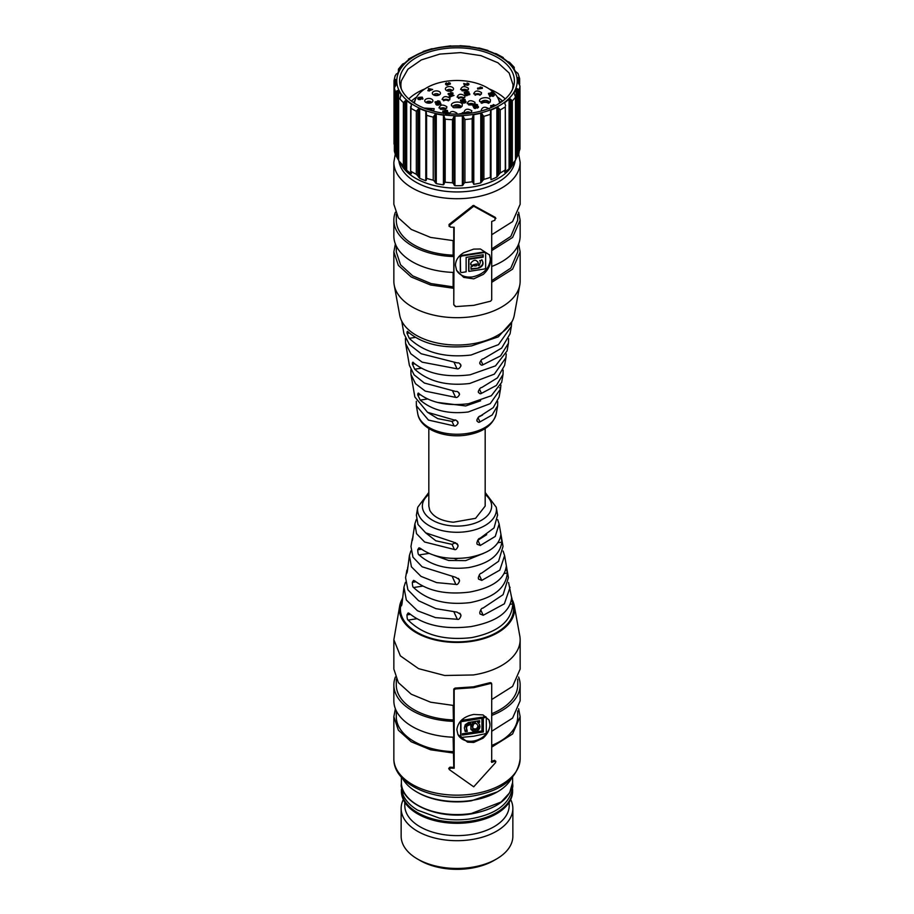 <?xml version="1.0" encoding="UTF-8"?>
<svg xmlns="http://www.w3.org/2000/svg" width="914" height="914" viewBox="0 0 914 914"><rect width="100%" height="100%" fill="white"/><g stroke="black" fill="none" stroke-linecap="round" stroke-linejoin="round"><path stroke-width="1.37" d="M401.143 808.444L401.143 836.207A55.857 32.253 0 0 0 417.504 859.011L420.074 860.497A52.212 30.151 0 0 0 470.516 868.3A52.212 30.151 0 0 0 493.926 860.497L496.496 859.011A55.857 32.253 0 0 0 512.857 836.207L512.857 808.444A55.857 32.253 180 0 1 471.453 839.6A55.857 32.253 180 0 1 401.143 808.444A55.857 32.253 180 0 1 403.303 799.556M417.504 859.011A55.857 32.253 0 0 0 471.453 867.352A55.857 32.253 0 0 0 496.496 859.011M497.353 791.89L471.396 800.79A55.617 32.104 180 0 1 417.675 792.484L416.647 791.89A57.068 32.95 0 0 0 471.773 800.413A57.068 32.95 0 0 0 497.353 791.89A57.068 32.95 0 0 0 511.497 778.385M401.395 789.319A55.617 32.104 0 0 0 401.383 790.004L401.383 791.193A55.617 32.104 0 0 0 471.396 822.212A55.617 32.104 0 0 0 512.617 791.193L512.617 790.004A55.617 32.104 0 0 0 512.605 789.319M509.212 802.252L509.212 805.474A52.212 30.151 180 0 1 470.516 834.596A52.212 30.151 180 0 1 404.788 805.474L404.788 802.252M510.698 799.556A55.857 32.253 180 0 1 512.857 808.444M401.383 790.004A55.617 32.104 0 0 0 471.396 821.023A55.617 32.104 0 0 0 512.617 790.004M402.503 778.385A57.068 32.95 0 0 0 416.647 791.89M502.586 101.1A53.675 30.985 0 0 0 497.307 96.987M416.693 96.987A53.675 30.985 0 0 0 411.414 101.1M505.236 98.929A56.097 32.39 0 0 0 489.184 88.932M424.816 88.932A56.097 32.39 0 0 0 408.764 98.929M512.617 89.149A56.097 32.39 0 0 0 512.628 89.126L513.097 84.922L509.167 73.017L497.936 62.78L480.97 55.64L460.645 52.601L439.805 54.097L421.377 59.901L407.941 69.213L401.372 80.729A56.097 32.39 0 0 0 400.903 84.922A56.097 32.39 0 0 0 401.383 89.149M513.919 85.253A57.399 33.144 0 0 0 464.438 48.099A57.399 33.144 0 0 0 400.081 76.662A57.399 33.144 0 0 0 400.64 87.241A57.399 33.144 0 0 0 457 114.101A57.399 33.144 0 0 0 513.36 87.241A57.399 33.144 0 0 0 513.919 85.253M517.884 89.001L519.026 90.166A63.146 36.457 0 0 0 519.609 88.064A63.146 36.457 0 0 0 519.975 85.95L519.986 148.959L517.884 155.403L517.884 89.001L516.17 88.841L516.17 158.499A60.712 35.052 180 0 1 515.587 159.836M519.975 149.005L519.975 85.95L518.352 82.923M517.678 82.191L517.678 82.226A60.712 35.052 0 0 0 517.712 80.992A60.712 35.052 0 0 0 517.473 77.907L517.473 77.907M518.866 83.265L518.866 77.77L519.643 78.558L517.484 77.781M519.643 78.547L517.987 73.474L515.347 71.303A60.712 35.052 0 0 0 512.857 67.259L514.239 67.362L513.782 66.928L513.782 68.596M503.146 58.222L503.146 57.513L502.78 57.97A60.712 35.052 0 0 1 507.304 61.375L509.532 62.301L514.148 67.19M495.514 53.538L494.337 53.355A60.712 35.052 0 0 0 488.213 50.933L487.756 50.51L488.213 50.933M478.845 48.019L477.725 48.042A60.712 35.052 0 0 0 470.596 46.831L469.842 46.488M460.028 45.746L459.068 45.963A60.712 35.052 0 0 0 451.642 46.077L450.648 45.894M450.476 45.849L440.217 47.311A60.712 35.052 0 0 0 433.225 48.739L432.082 48.75M423.388 51.698L423.011 51.949A60.712 35.052 0 0 0 417.127 54.566L408.558 59.044M408.432 59.376L409.323 59.181M409.129 59.433A60.712 35.052 0 0 0 404.925 62.975L402.617 64.06L398.493 69.053M394.974 76.513L396.116 74.205L397.83 73.143A60.712 35.052 0 0 1 399.932 69.03L398.424 69.407M399.978 68.916L399.578 69.601M395.145 75.691L394.014 80.672L394.014 143.841L394.014 80.672M394.025 80.729L394.871 79.712L394.871 85.767M395.648 85.002L395.648 79.427L396.322 79.792L394.871 79.712M396.322 79.792A60.712 35.052 0 0 0 396.288 80.992A60.712 35.052 0 0 0 396.527 84.088L394.357 87.915A63.146 36.457 0 0 0 395.705 92.097L396.893 90.886L396.893 157.299L395.705 155.152A63.146 36.457 180 0 1 394.357 150.97L394.357 87.344M396.893 157.299L397.704 158.67L397.704 90.452L396.893 90.886M397.704 90.452L398.653 90.68A60.712 35.052 0 0 0 401.143 94.725L399.875 98.872A63.146 36.457 0 0 0 403.394 102.597L403.394 165.651A63.146 36.457 180 0 1 399.875 161.927L401.143 164.383A60.712 35.052 180 0 1 399.681 162.201A60.712 35.052 180 0 1 398.653 160.338L397.704 158.67M411.22 104.996L411.22 104.013A60.712 35.052 0 0 1 406.696 100.62L405.576 100.574L403.394 102.597M411.449 104.516L410.98 108.298A63.146 36.457 0 0 0 416.327 111.222L416.327 174.277A63.146 36.457 180 0 1 410.98 171.352L411.22 173.671A60.712 35.052 180 0 1 406.696 170.267L405.576 168.793L405.576 100.574M410.649 171.444L410.66 106.47M417.824 109.509L417.824 175.922L419.663 178.287A60.712 35.052 180 0 0 425.787 180.709L425.787 111.062A60.712 35.052 0 0 1 419.663 108.629L418.486 108.8L416.327 111.222M426.244 111.748L426.587 115.29A63.146 36.457 0 0 0 433.236 117.118L433.236 180.172A63.146 36.457 180 0 1 426.587 178.344L426.244 180.229M425.958 178.813L425.97 112.982M434.687 115.13L435.155 182.537L435.155 114.319L433.236 117.118M435.155 114.319L436.275 113.942A60.712 35.052 0 0 0 443.404 115.153L445.175 119.151A63.146 36.457 0 0 0 452.476 119.7L452.476 182.754A63.146 36.457 180 0 1 445.175 182.206L444.193 183.166L444.193 116.752M453.721 117.472L453.972 184.811L453.972 116.592L452.476 119.7M453.972 116.592L454.932 116.021A60.712 35.052 0 0 0 462.358 115.907L463.352 116.455L463.352 184.662L463.352 116.455M463.638 117.323L464.929 119.505A63.146 36.457 0 0 0 472.161 118.729L473.075 115.404M473.075 116.535L473.086 182.709L472.161 181.783A63.146 36.457 180 0 1 464.929 182.56L463.638 183.725M490.612 110.857L490.361 114.296A63.146 36.457 0 0 1 483.894 116.318L480.775 113.245A60.712 35.052 0 0 1 473.783 114.684L473.086 115.278M490.875 111.737L490.921 112.536M490.567 110.491L490.989 110.034A60.712 35.052 0 0 0 496.873 107.429L498.05 107.555L500.232 109.909A63.146 36.457 0 0 0 505.293 106.824L505.579 169.924M505.568 105.624L504.859 103.408M509.075 99.02L509.075 168.667L510.949 165.902L510.949 99.5L509.075 99.02A60.712 35.052 0 0 1 504.871 102.551L504.677 102.848M510.949 99.5L512.331 100.894A63.146 36.457 0 0 0 515.496 97.055L515.496 160.11A63.146 36.457 180 0 1 512.331 163.949L510.949 165.902M514.422 93.788L515.496 97.055M515.587 160.007L515.576 96.496M514.022 93.079L514.068 92.954A60.712 35.052 0 0 0 516.17 88.841M394.345 144.995L394.014 143.841M404.811 101.157L404.811 167.57L403.394 165.651M404.811 167.57L405.576 168.793M411.22 172.917L411.449 173.534M410.98 108.298L410.66 171.546M417.824 175.922L416.327 174.277M426.587 115.29L426.587 178.344L425.97 178.973M434.687 181.543L433.236 180.172M435.155 182.537L436.275 183.6A60.712 35.052 180 0 0 443.404 184.811L444.193 183.166M453.721 183.885L452.476 182.754M453.972 184.811L454.932 185.679A60.712 35.052 180 0 0 462.358 185.565L463.352 184.662M473.086 116.318L473.075 182.526M473.086 182.709L473.783 184.331A60.712 35.052 180 0 0 480.775 182.903L482.432 180.801L482.432 114.387M490.921 177.613L490.361 177.35A63.146 36.457 180 0 1 483.894 179.384L482.432 180.801M490.875 178.139L490.989 179.692A60.712 35.052 180 0 0 496.873 177.076L498.736 174.654L498.736 108.252M505.568 169.844L505.339 170.621L505.293 169.878A63.146 36.457 180 0 1 500.232 172.963L498.736 174.654M505.339 170.621L504.871 172.209A60.712 35.052 180 0 0 509.075 168.667M504.871 172.209L504.871 171.592L504.677 172.243M515.085 160.898L514.068 162.612A60.712 35.052 180 0 0 514.319 162.201A60.712 35.052 180 0 0 514.902 161.195M514.422 161.995L514.022 162.692M516.17 158.499L517.884 155.403M399.681 162.201L401.669 165.48A58.61 33.841 0 0 0 457 188.17A58.61 33.841 0 0 0 512.331 165.48L514.319 162.201M473.715 723.774L472.641 726.961L473.303 728.869L476.491 728.881L477.976 726.413L477.691 725.099L476.137 723.362L473.715 723.774M472.264 726.927L473.303 728.869M477.691 725.099L476.137 723.362M475.52 722.037L472.572 722.494L473.201 723.854M472.572 722.494L472.024 725.602L472.675 727.51M479.016 720.78L477.382 721.66L479.61 724.711M479.336 724.196L479.953 726.413C479.861 729.018 478.308 730.686 475.314 731.406L473.349 731.383L471.018 729.543L470.653 722.791L466.494 724.813L466.014 726.904L466.757 730.229L464.803 730.526L465.272 731.566L464.381 727.932L465.192 724.802L468.471 722.517L479.576 720.666L479.576 722.368L477.976 722.985M479.279 724.094L479.416 725.236C479.313 727.818 477.736 729.418 474.686 730.058L470.767 728.835M479.016 721.18L479.576 722.368M466.757 730.229L467.294 731.394L465.272 731.566L464.918 730.846M471.27 724.116L467.031 725.967L466.54 728.024L467.294 731.394M477.382 721.66L477.976 722.928M481.929 730.994L462.45 733.759L462.45 735.073L483.335 731.965L483.335 717.947A64.597 37.291 0 0 0 485.642 717.319L486.305 717.73L486.305 732.834L485.642 733.622L473.715 736.216L461.684 737.381L460.942 736.821L460.942 721.717L481.929 718.301L481.929 730.994M461.684 737.381L460.645 736.193L460.645 721.089A0.731 0.571 -24.9 0 1 460.656 720.975M461.216 720.415A0.731 0.571 -24.9 0 1 461.353 720.381L481.461 717.273L481.929 718.301M478.799 731.703L482.912 731.063L482.912 717.044L485.334 716.667L486.305 717.73M482.912 731.063L483.335 731.965M462.45 734.228L468.528 733.291M488.967 719.924A17.149 13.527 -24.9 0 1 489.938 724.482A17.149 13.527 -24.9 0 1 473.372 741.048A17.149 13.527 -24.9 0 1 457.88 734.388M485.334 716.667A0.731 0.571 -24.9 0 1 486.042 717.159L486.145 717.387M482.912 717.044L483.335 717.947M483.015 738.204C487.505 734.136 489.824 729.566 489.95 724.505L489.013 720.004L483.026 714.919L473.715 714.451C463.592 716.507 457.971 721.603 456.863 729.715L457.937 734.525L467.568 742.145L473.715 742.442L483.015 738.204M491.709 684.083L490.635 683.478L473.715 687.659L455.446 688.928L455.058 688.082L473.338 686.848L490.247 682.632L491.321 683.226L490.247 682.632L491.709 684.083L491.709 762.413A64.597 37.291 0 0 0 494.897 761.156L495.891 761.385L494.497 760.288L491.321 761.556M494.497 760.288L495.628 762.562L473.715 786.805L449.437 769.702L450.328 768.057A64.597 37.291 0 0 0 454.178 768.217L454.178 689.887L455.446 688.928M449.437 769.702L448.705 768.423L449.928 767.177L453.778 767.36L454.178 768.217M491.709 699.541L512.583 686.391L520.146 669.094L520.146 639.743A63.146 36.457 0 0 1 473.338 674.955L444.684 675.492L418.566 668.66L400.366 655.864L393.854 639.743L393.854 669.094L398.367 682.609L411.231 694.206L430.62 702.215L453.778 705.494L453.778 689.042L455.058 688.082M453.778 767.36L453.127 737.198M395.374 677.023A63.146 36.457 0 0 0 393.854 684.952L393.854 700.81A63.146 36.457 180 0 0 453.778 737.221L453.127 705.471M520.146 639.743A63.146 36.457 0 0 0 519.792 635.916L514.274 605.719A57.593 33.247 180 0 1 471.91 641.32A57.593 33.247 180 0 1 399.726 605.719A57.593 33.247 180 0 1 402 599.344M393.854 639.743L399.726 605.719M453.127 751.662A60.712 35.052 180 0 1 396.288 716.679L396.288 710.829M518.626 708.75L520.146 716.679L512.583 733.976L491.709 747.126M453.778 753.09L430.62 749.8L411.231 741.791L398.367 730.195L393.854 716.679L395.374 708.75M491.709 745.436A60.712 35.052 0 0 0 517.712 716.679L517.712 710.829M453.127 719.935A60.712 35.052 180 0 1 396.288 684.952L396.288 679.102M491.709 715.399A63.146 36.457 0 0 0 520.146 684.952A63.146 36.457 0 0 0 518.626 677.023M393.854 684.952A63.146 36.457 0 0 0 453.778 721.363M491.709 713.708A60.712 35.052 0 0 0 517.712 684.952L517.712 679.102M491.709 731.269L512.583 718.107L520.146 700.81L520.146 684.952M512.24 599.801A57.593 33.247 180 0 1 514.274 605.719M508.572 582.492L513.302 605.959A56.588 32.664 180 0 1 471.647 640.76A56.588 32.664 180 0 1 400.698 605.959L402.343 598.362M421.285 549.074L417.767 549.611L418.989 547.817L420.234 548.263C432.345 556.946 448.363 560.042 468.265 557.551C487.619 553.975 498.427 546.721 500.701 535.821C500.678 534.53 500.861 534.816 501.26 536.701C500.861 534.816 500.678 534.53 500.701 535.821M498.004 542.733L501.832 542.139L501.26 536.701L500.552 536.804M501.832 542.139C499.935 555.186 488.887 563.664 468.676 567.583C447.826 570.016 431.305 565.812 419.103 554.935C418.315 554.867 417.858 553.153 417.744 549.782L421.468 549.211M415.71 581.658L412.385 582.172L413.562 580.379L414.728 580.847C428.209 591.164 446.523 594.911 469.67 592.066C492.12 587.851 504.3 579.396 506.207 566.691L506.642 567.594L506.207 566.691M504.277 573.489L507.327 573.021L506.128 567.674M507.327 573.021C505.865 588.159 493.457 598.019 470.093 602.612C445.952 605.365 427.124 600.338 413.608 587.519C412.854 587.405 412.431 585.68 412.351 582.344L415.881 581.795M410.192 614.242L407.016 614.734L408.17 612.94L409.278 613.408C424.085 625.382 444.672 629.769 471.064 626.581C496.622 621.737 510.161 612.072 511.657 597.573L512.011 598.487L511.657 597.573M510.309 604.28L512.765 603.903L511.634 598.544M512.765 603.903C511.771 621.12 498.016 632.362 471.521 637.629C444.078 640.714 422.954 634.864 408.17 620.08C407.438 619.943 407.05 618.218 406.993 614.894L410.363 614.379M510.081 587.279L504.357 603.823L483.22 615.282L480.01 613.957L479.736 612.643C480.627 609.512 481.689 608.016 482.923 608.141L503.1 594.671L508.401 577.591L504.608 555.643L499.821 570.119L481.758 580.401L478.559 579.122L478.296 577.808C479.187 574.655 480.238 573.147 481.461 573.249L498.576 561.299L503.02 546.401L499.147 523.996L495.251 536.427L480.284 545.487L477.119 544.276L476.845 542.962C477.748 539.763 478.799 538.22 479.976 538.335L494.051 527.926L497.582 514.982M503.134 551.073L504.608 555.643M497.696 519.655L499.147 523.996M455.56 542.676L452.007 544.344L454.407 549.497L424.644 542.025L416.544 533.685L414.876 523.905L412.237 540.631M412.511 539.946L413.082 535.924M452.441 576.997L455.88 584.412L436.698 582.618L421.023 576.38L411.426 566.829L409.403 555.529L407.324 571.513C406.799 573.535 406.581 573.889 406.673 572.575L406.81 573.192M407.118 572.507L407.747 567.046M453.938 611.957L457.343 619.292L435.498 617.613L417.469 610.758L406.33 599.995L403.942 587.165L401.966 604.063C401.417 606.085 401.177 606.45 401.235 605.148L401.417 605.754M401.76 605.068L401.452 601.595M412.328 538.609L410.969 546.503L412.945 557.14L422.119 566.783L455.583 577.26L459.239 579.522L459.536 580.893L458.36 578.356M455.88 584.412C457.228 585.017 458.451 583.84 459.536 580.893M409.403 555.529L410.866 550.902M416.384 515.176L417.984 524.476L425.684 532.839L454.098 542.333L457.788 544.675L458.085 546.046L456.897 543.499M454.407 549.497C455.72 550.159 456.954 549.017 458.085 546.046M414.876 523.905L416.304 519.495M406.89 570.096L405.576 577.705L407.907 589.804L418.555 600.715L435.875 608.644L457.046 612.14L460.679 614.357L460.976 615.716L459.811 613.203M457.343 619.292C458.714 619.852 459.925 618.664 460.976 615.716M403.942 587.165L405.428 582.309M483.78 553.256L465.672 560.625L448.671 560.488L433.819 555.209M486.705 534.656L477.576 540.448M452.007 544.344L435.829 540.791L425.547 532.736M485.174 428.506L485.174 506.093L475.588 518.318L453.344 522.225C441.336 520.991 433.487 517.016 429.786 510.309L428.826 506.093L428.826 428.506M454.075 558.465L455.915 559.139L457.811 558.465M500.918 385.045L500.518 388.998L490.224 403.657L468.265 411.974C448.363 414.362 432.345 410.409 420.234 400.103L417.744 394.951C417.858 392.986 418.315 392.597 419.103 393.774C431.305 402.937 447.826 406.25 468.676 403.702L491.332 395.728L501.672 382.372L503.031 374.466L496.348 385.457L481.461 393.363C480.238 394.22 479.187 393.626 478.296 391.58L478.296 391.432C479.507 388.713 480.661 387.41 481.758 387.513L497.456 377.848L504.597 365.44L505.933 357.671L494.348 374.146L469.67 383.492C446.523 386.222 428.209 381.458 414.728 369.222L412.351 364.058C412.431 362.104 412.854 361.716 413.608 362.892C427.124 373.723 445.952 377.699 470.093 374.809L495.514 365.863L507.11 350.873L508.424 343.276L500.529 355.912L482.923 364.8C481.689 365.634 480.627 365.017 479.736 362.961L479.736 362.812C480.935 360.127 482.089 358.836 483.22 358.939L501.672 348.063L510.058 333.804L511.349 326.332L498.484 344.635L471.064 355.02C444.672 358.071 424.085 352.507 409.278 338.34L406.993 333.164C407.05 331.211 407.438 330.834 408.17 332.011C422.954 344.509 444.078 349.137 471.521 345.903L498.301 336.866L512 321.637M418.086 393.294L419.103 393.774M412.66 362.401L413.608 362.892M407.267 331.508L408.17 332.011M401.76 321.18L403.919 333.69L409.346 344.498L421.217 353.764L457.343 362.938C458.702 362.458 459.913 363.384 460.976 365.714L460.964 365.863C459.719 368.262 458.417 369.245 457.046 368.799L422.177 362.173L410.832 353.787L405.599 343.378L409.392 365.337L414.099 374.831L424.359 383.035L455.88 391.512C457.217 391.032 458.428 391.98 459.536 394.334L459.525 394.482C458.257 396.882 456.943 397.841 455.583 397.362L425.307 391.135L415.516 383.709L410.98 374.569L410.866 369.896M459.342 393.363L458.691 392.517M410.98 374.569L414.853 396.984L427.535 412.317L454.407 420.052C455.72 419.583 456.954 420.554 458.085 422.942L458.074 423.091C456.794 425.478 455.469 426.404 454.098 425.89L428.449 420.074L416.373 405.759L416.304 401.315M457.891 421.96L457.228 421.103M460.782 364.732L460.13 363.898M405.599 343.378L405.428 338.477M511.657 322.619L511.349 326.332M506.253 353.935L505.933 357.671M508.572 338.66L508.424 343.276M479.896 363.875L479.736 362.961M503.134 370.079L503.031 374.466M478.456 392.494L478.296 391.58M497.696 401.474L497.639 405.667L492.155 414.99L479.976 421.891C478.776 422.794 477.736 422.222 476.845 420.189L476.857 420.04C478.068 417.287 479.222 415.961 480.284 416.053L493.229 407.644L499.124 397.076L500.518 388.998M477.005 421.103L476.845 420.189M480.615 400.8L465.672 405.953L437.338 402.4M395.374 243.958L393.854 251.887L393.854 281.238A63.146 36.457 0 0 0 394.208 285.054L399.726 315.261A57.593 33.247 0 0 0 471.91 343.893A57.593 33.247 0 0 0 514.274 315.261L519.792 285.054A63.146 36.457 0 0 0 520.146 281.238L520.146 251.887L518.626 243.958M455.241 420.177L452.007 421.4L437.772 418.635L427.558 412.328M482.638 414.979L478.582 417.104M454.692 404.639A33.51 19.354 0 0 0 455.915 404.673L456.383 404.651M394.208 285.054A63.146 36.457 0 0 0 473.338 316.45A63.146 36.457 0 0 0 519.792 285.054M455.058 305.767L453.778 304.75L454.178 227.278A64.597 37.291 180 0 1 450.328 227.118L449.437 225.347L473.715 206.221L495.891 218.469L495.217 217.326L494.897 220.217A64.597 37.291 180 0 1 491.709 221.474L491.709 299.803L490.635 301.174L473.715 305.356L455.446 306.624L453.778 304.75L453.778 288.298L430.62 285.008L411.231 276.999L398.367 265.403L393.854 251.887M491.709 282.335L512.583 269.184L520.146 251.887M453.778 256.571L453.778 272.429A63.146 36.457 0 0 1 393.854 236.018L393.854 220.16A63.146 36.457 0 0 0 453.778 256.571L453.127 255.143L453.127 240.679M453.127 272.406L453.127 286.87L453.778 288.298M518.695 153.94L520.146 162.258A63.146 36.457 180 0 1 473.338 197.47A63.146 36.457 180 0 1 393.854 162.258L393.854 204.302L398.367 217.818L411.231 229.414L430.62 237.423L453.778 240.702L453.778 227.266M453.127 286.87L431.1 283.591L412.717 275.868L400.549 264.786L396.288 251.887L396.288 246.037M517.712 246.037L517.712 251.887L510.823 268.11L491.709 280.644M480.387 248.996L473.715 249.111L463.729 252.687C458.451 255.886 455.686 260.067 455.446 265.243L456.6 270.361L463.718 277.399L473.715 278.85L483.3 274.383C488.053 270.03 490.498 265.174 490.635 259.793L489.641 255.029L480.387 248.996M449.037 224.467L449.117 226.386L449.037 224.467L473.338 205.399L495.217 217.326M395.374 212.231A63.146 36.457 0 0 0 393.854 220.16M518.626 212.231L520.146 220.16L520.146 236.018A63.146 36.457 180 0 1 491.709 266.477M491.709 234.749L512.583 221.588L520.146 204.302L520.146 162.258M396.288 214.31L396.288 220.16A60.712 35.052 0 0 0 453.127 255.143M520.146 220.16L512.583 237.457L491.709 250.607M517.712 214.31L517.712 220.16L510.823 236.383L491.709 248.916M489.47 254.675L490.384 259.256C489.344 268.453 483.472 274.314 472.789 276.851A18.211 14.361 -24.9 0 1 456.429 269.984M460.565 271.607A1.462 1.154 -24.9 0 1 460.302 270.967L460.302 256.845A1.462 1.154 -24.9 0 1 461.719 255.44L483.974 252.001A1.462 1.154 -24.9 0 1 485.38 252.87M485.3 252.572L485.551 253.121A1.462 1.154 155.1 0 1 485.642 253.509L485.642 267.619A1.462 1.154 155.1 0 1 484.226 269.036L468.916 271.401L468.665 270.852L468.665 258.788L482.946 256.571L482.946 254.8M468.916 271.401L468.916 259.325L483.198 257.12L483.198 254.766L466.129 257.405L466.129 271.835L461.97 272.475A1.462 1.154 155.1 0 1 460.553 271.504L460.302 256.845M461.719 255.44L461.97 255.989A1.462 1.154 155.1 0 0 460.553 257.394M461.97 255.989L484.226 252.538L483.974 252.001M485.551 253.121A1.462 1.154 155.1 0 0 484.226 252.538M479.393 265.288L480.433 261.792L479.713 260.604L482.089 260.239C484.009 263.723 482.923 266.34 478.845 268.088L471.007 269.299L471.007 266.728L472.698 266.237L470.859 264.432L470.859 263.049C473.978 259.336 476.423 259.336 478.228 263.072L478.228 265.471L479.393 265.288M470.744 264.454L470.996 265.003L470.859 264.432M477.942 262.032L478.228 265.471M480.284 261.564L479.747 260.593M478.845 268.088L471.007 268.716M481.838 259.69C483.757 263.186 482.672 265.803 478.593 267.551M472.698 266.237L470.607 263.895M477.793 261.77L477.976 262.524M473.041 264.809L476.605 263.94M476.651 265.757L474.812 266.043L473.144 265.151L476.628 263.986L476.651 265.757M501.717 101.74L499.958 101.774A45.894 26.495 180 0 0 499.055 100.483M413.528 102.597A45.894 26.495 180 0 1 414.945 100.483M414.419 103.179A42.718 24.667 180 0 1 415.721 98.803L414.522 101.397A43.952 25.375 0 0 0 413.928 102.871M499.455 101.363L500.072 102.871M415.721 98.803A42.718 24.667 180 0 1 456.966 80.489A42.718 24.667 180 0 1 498.267 98.769A42.718 24.667 180 0 1 498.279 98.803A42.718 24.667 180 0 1 499.581 103.179M449.848 83.871L448.797 83.517L448.751 82.58L450.305 83.197L450.362 84.042L446.34 85.105L445.621 83.939L446.523 82.888L446.089 84.465M448.374 84.556L447.472 85.196L445.712 83.3M447.3 84.853L447.78 83.391L449.322 83.825L449.848 83.277L448.797 82.923L448.797 83.517M467.18 83.974L467.088 83.025L468.836 83.7L467.934 84.739L464.472 83.86L464.541 85.859L463.706 83.482L467.02 84.351L468.356 83.757L467.18 83.38L468.356 84.351M468.836 83.7L467.934 85.333L464.472 84.454M480.204 87.036L482.295 87.55L482.398 88.361L477.702 89.081L477.554 88.167L481.21 87.595L480.204 87.036L481.21 88.19M468.951 92.668L464.335 93.388L464.186 92.463L467.785 91.914A3.885 2.239 0 0 1 466.803 91.366L468.848 91.868L468.951 92.668M466.905 92.04A3.885 2.239 180 0 1 466.803 91.96L466.803 91.366M469.259 94.416L468.208 94.062L468.162 93.125L469.716 93.742L469.773 94.588L465.752 95.65L465.032 94.485L465.934 93.434L465.5 94.999M467.785 94.542L466.883 95.742L465.123 93.845M466.711 95.399L467.191 93.936L468.745 94.37L469.259 93.822L468.208 93.468L468.208 94.062M465.157 100.243L460.553 100.951L460.393 100.037L463.992 99.477A3.885 2.239 0 0 1 463.01 98.929L465.055 99.432L465.157 100.243M463.124 99.615A3.885 2.239 180 0 1 463.01 99.535L463.01 98.929M461.684 101.934L462.198 101.385L461.684 101.934L463.752 102.277L462.85 101.74L463.992 100.723L465.934 101.317L464.129 102.562L461.216 101.991L462.004 101.077L461.684 102.528M463.752 102.871L462.85 102.334L463.01 101.111M465.934 101.317L465.363 102.848L465.934 101.911L464.129 103.156L461.216 102.585L462.004 101.077M428.426 88.521L432.699 89.481L429.66 89.96L429.294 91L427.843 90.475L428.974 89.709L428.426 88.521L428.712 89.743M432.699 89.481L429.831 90.52M437.726 100.746L439.817 101.248L439.908 102.06L435.224 102.791L435.075 101.865L438.731 101.294L437.726 100.746L438.731 101.888M440.994 103.99L438.629 103.042L439.006 104.173L436.835 104.539L435.932 103.922L436.835 102.848L436.412 103.842L437.817 104.242L438.606 103.499L437.852 102.756L440.377 102.654L440.994 104.584L439.2 103.613M439.154 103.51L439.006 104.767L438.034 105.179L435.932 104.516L435.864 103.636L435.932 104.516L436.835 103.453M436.412 103.842L437.041 103.191L436.412 104.436M438.606 104.093L437.852 102.756M447.517 111.257L442.913 111.965L442.764 111.051L446.352 110.491A3.885 2.239 0 0 1 445.369 109.954L447.426 110.457L447.517 111.257M445.484 110.628A3.885 2.239 180 0 1 445.369 110.548L445.369 109.954M447.78 113.45L445.804 112.753L446.558 113.919M443.678 113.199L445.438 111.862L448.34 112.433L447.552 113.37L446.912 112.079L445.804 112.159L446.763 113.565M448.34 113.028L447.552 113.964L448.34 113.028M463.272 113.862L462.278 113.302L462.827 112.628L464.461 113.816M477.576 105.476L472.972 106.184L472.812 105.27L476.411 104.71A3.885 2.239 0 0 1 475.429 104.162L477.474 104.664L477.576 105.476M475.543 104.847A3.885 2.239 180 0 1 475.429 104.756L475.429 104.162M476.411 107.875L474.366 108.469L473.783 106.607L477.771 106.081L478.273 107.189L476.411 107.281L477.519 108.126L478.365 106.572M494.577 106.013L490.807 106.595L490.647 105.67L494.314 105.11L493.309 104.55L494.314 105.704M491.149 92.257L493.229 92.771L493.332 93.582L488.636 94.302L488.487 93.377L492.143 92.817L491.149 92.257L492.143 93.411M492.486 94.999L492.395 94.062L494.143 94.725L493.24 95.764L489.778 94.885L490.395 96.21L489.847 96.895L489.013 94.508L492.326 95.376L493.663 94.793L492.486 94.405L493.663 95.387M494.143 94.725L493.24 96.358L489.778 95.479M453.39 88.292A4.067 2.354 180 0 1 453.173 89.858A4.067 2.354 180 0 1 449.459 91.251A4.067 2.354 180 0 1 445.735 89.858A4.067 2.354 180 0 1 445.529 89.503A4.067 2.354 180 0 1 448.408 86.624A4.067 2.354 180 0 1 453.39 88.292M442.102 99.466L449.757 99.82L449.974 98.255C445.986 95.73 443.359 96.13 442.102 99.466M473.692 93.856L481.335 94.211L481.552 92.645C477.576 90.12 474.949 90.52 473.692 93.856M432.768 100.186A4.067 2.354 180 0 1 432.551 101.762A4.067 2.354 180 0 1 428.826 103.156A4.067 2.354 180 0 1 425.113 101.762A4.067 2.354 180 0 1 424.896 101.408A4.067 2.354 180 0 1 427.775 98.529A4.067 2.354 180 0 1 432.768 100.186M451.665 105.978L462.05 106.458L462.335 104.322C460.827 100.3 449.482 102.048 451.665 105.978M438.994 107.932L446.638 108.286L446.855 106.721C442.879 104.196 440.251 104.607 438.994 107.932M489.093 108.892C485.117 106.367 482.489 106.778 481.232 110.114L481.815 110.845M467.145 103.579L474.789 103.933L475.006 102.368C471.03 99.843 468.402 100.243 467.145 103.579M433.533 111.2L434.196 108.675L423.936 108.046M470.801 113.13L471.898 110.834C467.922 108.309 465.295 108.72 464.026 112.056L466.517 113.644M456.989 114.101L456.886 113.153C452.898 110.628 450.282 111.04 449.014 114.376M479.804 101.625L490.201 102.105L490.487 99.969C488.979 95.936 477.634 97.695 479.804 101.625M457.114 97.147L464.769 97.501L464.986 95.924C460.999 93.411 458.382 93.811 457.114 97.147M460.61 89.492L468.265 89.846L468.482 88.281C464.495 85.756 461.878 86.156 460.61 89.492M440.32 92.634A4.067 2.354 180 0 1 440.102 94.199A4.067 2.354 180 0 1 436.389 95.593A4.067 2.354 180 0 1 432.665 94.199A4.067 2.354 180 0 1 432.448 93.845A4.067 2.354 180 0 1 435.327 90.966A4.067 2.354 180 0 1 440.32 92.634M422.896 98.472L420.52 97.535L420.908 98.655L418.726 99.02L417.835 98.404L418.726 97.341L418.304 98.335L419.709 98.723L420.509 97.992L419.755 97.25L422.268 97.135L422.896 99.066L421.091 98.106M421.057 97.992L420.908 99.249L419.926 99.66L417.835 99.009L417.767 98.129L417.835 99.009L418.726 97.935M418.304 98.335L418.932 97.684L418.304 98.929M420.509 98.586L419.755 97.25M449.745 94.462L453.995 95.422L450.968 95.89L450.613 96.93L449.322 96.735L449.174 95.81L450.294 95.639L449.745 94.462L450.031 95.684M453.995 95.422L451.139 96.461M450.796 92.451L452.876 92.965L452.978 93.765L448.283 94.496L448.134 93.571L451.79 93L450.796 92.451L451.79 93.605M450.305 83.197L448.374 83.939M446.089 83.871L446.752 83.208L446.089 83.871L447.3 84.259L447.78 83.391L447.3 84.259M465.089 85.185L464.541 85.859M464.541 85.265L463.706 83.482M482.398 87.767L477.702 88.487L477.702 89.081M468.951 92.074L464.335 92.794L464.335 93.388M469.716 93.742L467.785 95.102M465.5 94.405L466.163 93.754L465.5 94.405L466.711 94.805L467.191 93.936L466.711 94.805M465.157 99.649L460.553 100.357L460.553 100.951M429.831 90.315L429.294 91M429.123 90.04L428.003 90.806M439.908 101.465L435.224 102.185L435.224 102.791M440.457 104.07L440.457 104.664M439.954 102.996L439.954 103.59M437.817 104.242L438.606 103.842M437.92 103.076L437.92 103.67M447.517 110.663L442.913 111.371L442.913 111.965M448.34 112.433L447.552 113.644M447.357 113.05L447.357 113.633M447.78 112.856L446.912 112.079L446.912 112.673M446.558 113.542L445.598 113.713M443.633 113.187L443.85 112.388M464.461 113.439L460.599 114.033M459.616 113.827L463.272 113.267L462.278 112.708M477.576 104.882L472.972 105.59L472.972 106.184M476.411 107.281L474.366 107.875L473.783 106.607M493.309 104.55L495.491 105.544M495.491 105.281L490.807 106.001L490.807 106.595M493.332 92.988L488.636 93.708L488.636 94.302M490.395 96.21L489.847 96.895M489.847 96.301L489.013 94.508M452.11 90.68A2.673 1.542 0 0 0 452.042 90.486A2.673 1.542 0 0 0 449.277 89.344A2.673 1.542 0 0 0 446.809 90.68M448.683 100.643A2.673 1.542 0 0 0 448.614 100.437A2.673 1.542 0 0 0 445.861 99.306A2.673 1.542 0 0 0 443.381 100.643M480.273 95.033A2.673 1.542 0 0 0 480.204 94.839A2.673 1.542 0 0 0 477.439 93.696A2.673 1.542 0 0 0 474.972 95.033M431.477 102.585A2.673 1.542 0 0 0 431.408 102.379A2.673 1.542 0 0 0 428.655 101.237A2.673 1.542 0 0 0 426.175 102.585M461.124 107.281A4.124 2.388 0 0 0 461.124 107.132A4.124 2.388 0 0 0 460.987 106.515A4.124 2.388 0 0 0 456.463 104.767A4.124 2.388 0 0 0 452.876 107.132A4.124 2.388 0 0 0 452.876 107.281M445.575 109.109A2.673 1.542 0 0 0 445.506 108.915A2.673 1.542 0 0 0 442.742 107.772A2.673 1.542 0 0 0 440.274 109.109M484.786 109.954A2.673 1.542 0 0 0 483.175 110.457M473.726 104.756A2.673 1.542 0 0 0 473.658 104.562A2.673 1.542 0 0 0 470.893 103.419A2.673 1.542 0 0 0 468.425 104.756M432.905 111.04A4.124 2.388 0 0 0 432.836 110.868A4.124 2.388 0 0 0 427.226 109.292M470.596 113.153A2.673 1.542 0 0 0 470.55 113.028A2.673 1.542 0 0 0 467.785 111.885A2.673 1.542 0 0 0 465.317 113.233M489.276 102.928A4.124 2.388 0 0 0 489.276 102.779A4.124 2.388 0 0 0 489.139 102.162A4.124 2.388 0 0 0 484.614 100.414A4.124 2.388 0 0 0 481.015 102.779A4.124 2.388 0 0 0 481.027 102.928M463.695 98.324A2.673 1.542 0 0 0 463.627 98.118A2.673 1.542 0 0 0 460.873 96.975A2.673 1.542 0 0 0 458.394 98.324M467.203 90.669A2.673 1.542 0 0 0 467.134 90.475A2.673 1.542 0 0 0 464.369 89.332A2.673 1.542 0 0 0 461.901 90.669M439.04 95.022A2.673 1.542 0 0 0 438.971 94.828A2.673 1.542 0 0 0 436.207 93.685A2.673 1.542 0 0 0 433.739 95.022M422.348 98.563L422.348 99.158M421.845 97.478L421.845 98.072M419.709 98.723L420.509 98.324M419.823 97.57L419.823 98.164M451.139 96.256L450.613 96.93M450.442 95.97L449.322 96.735M452.978 93.171L448.283 93.902L448.283 94.496M463.387 101.74L465.489 101.42L464.129 101.054L463.387 102.334M464.666 102.094L465.489 101.671M429.5 89.629L431.614 89.298L429.1 88.772L429.5 89.629M445.404 113.382L444.947 112.342L445.404 113.382L446.181 112.708L444.947 112.342L445.404 113.382L446.181 112.993M477.931 106.778L476.457 106.881L477.908 106.892M477.908 107.246L477.005 106.332L476.457 106.881M476 107.532L474.834 106.55L475.908 107.372L474.834 106.55L474.103 107.669M447.197 90.852L451.722 90.852M443.77 100.814A2.673 1.542 180 0 1 448.294 100.814M475.36 95.205A2.673 1.542 180 0 1 479.884 95.205M426.564 102.756A2.673 1.542 180 0 1 431.088 102.756M453.675 107.703L460.325 107.703M440.662 109.28L445.187 109.28M468.813 104.927L473.338 104.927M470.024 113.233L465.706 113.393M481.827 103.351A4.124 2.388 180 0 1 488.476 103.351M458.782 98.495A2.673 1.542 180 0 1 463.307 98.495M462.29 90.84L466.814 90.84M434.127 95.193L438.651 95.193M450.819 95.559L452.921 95.239L450.419 94.702L450.819 95.559M465.489 102.014L464.129 101.648M429.991 89.549L429.409 89.423M444.947 112.342L445.404 113.976M446.181 113.302L444.947 112.936M474.834 107.144L474.252 107.384M451.299 95.49L450.728 95.364M512.617 777.163L512.617 782.475L509.658 792.792L501.123 802.012L471.396 813.483A55.617 32.104 180 0 1 401.383 782.475L401.383 777.163M516.718 85.47A60.233 34.778 0 0 0 464.803 46.477A60.233 34.778 0 0 0 397.282 76.456A60.233 34.778 0 0 0 449.197 115.438A60.233 34.778 0 0 0 516.718 85.47M518.101 77.507L518.101 82.774M519.643 78.764L519.643 84.214M513.154 66.791L513.154 67.659M408.661 58.987L408.661 59.787M398.915 68.721L398.915 70.778M395.705 92.097L395.705 155.152M398.653 90.68L398.653 160.338M406.696 100.62L406.696 170.267M418.486 177.019L418.486 108.8M419.663 108.629L419.663 178.287M436.275 113.942L436.275 183.6M443.404 115.153L443.404 184.811M444.158 115.861L444.158 184.068M445.175 119.151L445.175 182.206M454.932 116.021L454.932 185.679M462.358 115.907L462.358 185.565M464.929 119.505L464.929 182.56M472.161 118.729L472.161 181.783M473.783 114.684L473.783 184.331M480.775 113.245L480.775 182.903M481.918 113.587L481.918 181.806M483.894 116.318L483.894 179.384M490.361 114.296L490.361 177.35M490.989 110.034L490.989 179.692M496.873 107.429L496.873 177.076M498.05 107.555L498.05 175.774M500.232 109.909L500.232 172.963M505.293 106.824L505.293 169.878M504.871 102.551L504.871 103.431M510.161 98.941L510.161 167.159M512.331 100.894L512.331 163.949M517.073 88.589L517.073 156.808M519.026 90.166L519.026 153.221M472.024 725.602L472.641 726.938M466.014 726.904L466.54 728.024M466.494 724.813L467.031 725.967M472.721 730.035L473.349 731.383M474.686 730.058L475.314 731.406M479.416 725.236L479.953 726.413M461.353 720.381L461.684 721.089M460.942 721.717L460.645 721.089M453.778 689.042L454.178 689.887M450.328 768.057L449.928 767.177M520.146 758.711C517.69 778.397 501.912 790.839 472.824 796.014C435.464 802.412 393.203 784.738 393.854 758.711A63.146 36.457 0 0 0 473.338 793.923A63.146 36.457 0 0 0 520.146 758.711L520.146 716.679M497.627 515.222L496.245 507.247A39.439 22.77 180 0 1 467.214 531.502A39.439 22.77 180 0 1 417.755 507.247L416.361 515.302M485.174 494.463A34.629 19.994 180 0 1 465.969 525.413A34.629 19.994 180 0 1 428.529 517.484A34.629 19.994 180 0 1 428.826 494.463M501.283 536.861L500.529 536.975M428.997 553.416L419.103 554.935M422.725 586.103L413.608 587.519M416.693 618.767L408.17 620.08M480.695 609.844L483.22 615.282M479.256 574.997L481.758 580.401M477.896 540.334L480.284 545.487M458.497 578.482L459.525 580.71M457.034 543.624L458.074 545.864M459.936 613.328L460.964 615.545M417.755 413.722A39.439 22.77 0 0 0 467.214 433.464A39.439 22.77 0 0 0 496.245 413.722C493.034 425.181 483.186 432.276 466.711 435.03C444.947 438.617 420.234 429.466 417.755 413.722L416.418 405.999M500.701 387.65L499.524 387.833M427.478 398.984L420.234 400.103M420.28 394.722L417.767 395.111M420.109 394.585L417.744 394.951M421.274 368.216L414.728 369.222M414.716 363.863L412.385 364.218M414.545 363.715L412.351 364.058M415.299 337.415L409.278 338.34M409.209 332.982L407.016 333.324M409.049 332.845L406.993 333.164M452.761 391.295L455.583 397.362M458.565 392.414L459.525 394.482M458.074 423.091L457.114 421M454.098 425.89L452.007 421.4M460.005 363.795L460.964 365.863M457.046 368.799L454.258 362.789M480.913 360.459L482.923 364.8M479.462 389.067L481.461 393.363M478.011 417.652L479.976 421.891M474.149 205.547L474.526 206.358M472.538 205.799L472.915 206.61M398.87 160.773A58.29 33.647 0 0 0 472.081 190.798A58.29 33.647 0 0 0 515.119 160.83M446.34 84.511L446.34 85.105M467.934 84.739L467.934 85.333M466.677 84.625L466.677 85.219M465.614 84.248L465.614 84.842M464.849 83.951L464.849 84.545M465.752 95.056L465.752 95.65M464.129 102.562L464.129 103.156M438.034 104.584L438.034 105.179M436.835 104.539L436.835 105.133M475.474 107.966L475.474 108.56M474.366 107.875L474.366 108.469M477.519 107.532L477.519 108.126M493.24 95.764L493.24 96.358M491.983 95.65L491.983 96.244M490.921 95.273L490.921 95.867M490.155 94.976L490.155 95.57M419.926 99.066L419.926 99.66M418.726 99.02L418.726 99.626M464.998 101.1L464.998 101.694M401.395 782.83L401.143 786.04L403.257 795.374C406.044 801.19 410.854 806.114 417.675 810.17L439.394 818.133C449.494 820.098 459.719 820.349 470.07 818.91C496.416 814.42 510.675 803.463 512.857 786.04L512.605 782.83M512.617 782.475C510.892 798.505 497.113 808.993 471.293 813.906C437.715 819.812 400.229 803.315 401.383 782.475M503.203 57.536L496.142 53.675M487.962 50.43L479.176 48.019M469.83 46.431L460.176 45.7M431.716 48.773L423.159 51.447M517.712 80.992L517.712 82.363M519.655 78.661L519.655 84.237M514.239 67.465L514.239 69.315M503.351 57.788L503.351 58.359M408.421 59.284L408.421 59.97M398.413 69.304L398.413 71.806M396.288 80.992L396.288 84.556M394.345 87.641L394.345 150.913M490.932 112.308L490.932 177.716M460.987 737.027L460.69 736.387M486.259 717.536L485.997 716.953M491.252 682.918L491.652 683.763M393.854 758.711L393.854 716.679M496.245 507.247L485.174 492.475M428.826 492.475L417.755 507.247M496.245 413.722L497.616 405.805M395.259 154.043L393.854 162.258M498.279 98.803L499.478 101.397M445.552 83.677L445.552 84.271M468.905 83.997L468.905 84.591M464.975 94.222L464.975 94.816M462.804 101.523L462.804 102.117M465.98 101.545L465.98 102.14M461.159 101.751L461.159 102.345M439.211 103.75L439.211 104.345M443.576 112.879L443.576 113.473M448.408 112.673L448.408 113.279M473.601 107.018L473.601 107.612M478.433 106.835L478.433 107.429M494.211 95.022L494.211 95.616M421.114 98.232L421.114 98.826"/></g></svg>
